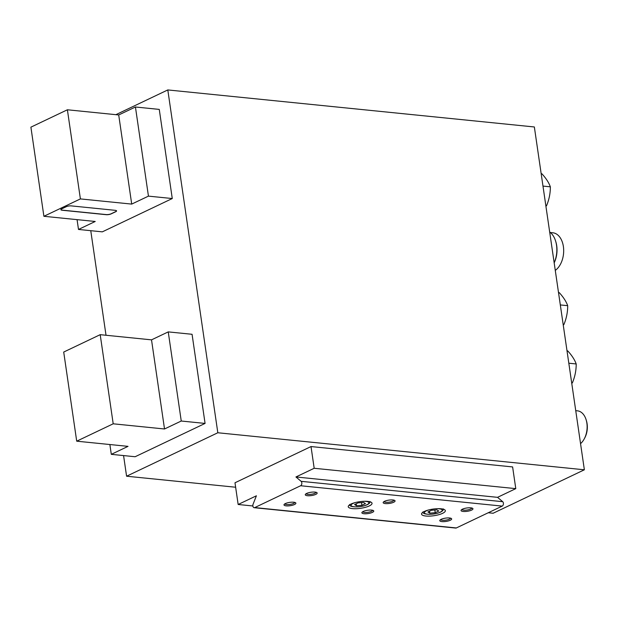 <?xml version="1.0" encoding="UTF-8"?>
<svg xmlns="http://www.w3.org/2000/svg" width="618" height="618" viewBox="0 0 618 618"><rect width="100%" height="100%" fill="white"/><g stroke="black" fill="none" stroke-linecap="round" stroke-linejoin="round"><path stroke-width="0.93" d="M369.301 505.926A12.02 3.345 -8.3 0 1 356.323 508.707A12.02 3.345 -8.3 0 1 348.243 506.729A12.02 3.345 -8.3 0 1 350.978 504.072A12.02 3.345 -8.3 0 1 363.956 501.283A12.02 3.345 -8.3 0 1 372.036 503.261A12.02 3.345 -8.3 0 1 369.301 505.926M442.612 513.326A12.02 3.345 -8.3 0 1 429.634 516.115A12.02 3.345 -8.3 0 1 421.553 514.137A12.02 3.345 -8.3 0 1 424.288 511.48A12.02 3.345 -8.3 0 1 437.266 508.691A12.02 3.345 -8.3 0 1 445.346 510.669A12.02 3.345 -8.3 0 1 442.612 513.326M315.999 492.26A4.967 1.383 -8.3 0 1 314.863 493.303A4.967 1.383 -8.3 0 1 309.595 494.446A4.967 1.383 -8.3 0 1 306.173 493.689M315.806 494.369A6.01 1.676 -8.3 0 1 308.506 495.775A6.01 1.676 -8.3 0 1 305.454 494.261A6.01 1.676 -8.3 0 1 306.636 493.442A6.01 1.676 -8.3 0 1 312.283 492.106A6.01 1.676 -8.3 0 1 316.841 492.6A6.01 1.676 -8.3 0 1 315.806 494.369M393.89 500.132A4.967 1.383 -8.3 0 1 392.754 501.175A4.967 1.383 -8.3 0 1 387.486 502.318A4.967 1.383 -8.3 0 1 384.064 501.561M393.697 502.241A6.01 1.676 -8.3 0 1 386.397 503.647A6.01 1.676 -8.3 0 1 383.345 502.133A6.01 1.676 -8.3 0 1 384.527 501.314A6.01 1.676 -8.3 0 1 390.174 499.97A6.01 1.676 -8.3 0 1 394.732 500.464A6.01 1.676 -8.3 0 1 393.697 502.241M471.781 507.996A4.967 1.383 -8.3 0 1 470.646 509.039A4.967 1.383 -8.3 0 1 465.377 510.19A4.967 1.383 -8.3 0 1 461.955 509.433M471.588 510.113A6.01 1.676 -8.3 0 1 464.288 511.519A6.01 1.676 -8.3 0 1 461.237 509.997A6.01 1.676 -8.3 0 1 462.418 509.186A6.01 1.676 -8.3 0 1 468.065 507.841A6.01 1.676 -8.3 0 1 472.623 508.336A6.01 1.676 -8.3 0 1 471.588 510.113M294.709 502.395A4.967 1.383 -8.3 0 1 293.573 503.438A4.967 1.383 -8.3 0 1 288.312 504.589A4.967 1.383 -8.3 0 1 284.883 503.832M294.516 504.512A6.01 1.676 -8.3 0 1 287.223 505.918A6.01 1.676 -8.3 0 1 284.172 504.396A6.01 1.676 -8.3 0 1 285.354 503.585A6.01 1.676 -8.3 0 1 290.993 502.241A6.01 1.676 -8.3 0 1 295.558 502.735A6.01 1.676 -8.3 0 1 294.516 504.512M372.6 510.267A4.967 1.383 -8.3 0 1 371.464 511.31A4.967 1.383 -8.3 0 1 366.204 512.461A4.967 1.383 -8.3 0 1 362.774 511.704M372.407 512.384A6.01 1.676 -8.3 0 1 365.114 513.79A6.01 1.676 -8.3 0 1 362.063 512.268A6.01 1.676 -8.3 0 1 363.245 511.457A6.01 1.676 -8.3 0 1 368.884 510.113A6.01 1.676 -8.3 0 1 373.45 510.607A6.01 1.676 -8.3 0 1 372.407 512.384M450.491 518.139A4.967 1.383 -8.3 0 1 449.356 519.182A4.967 1.383 -8.3 0 1 444.087 520.325A4.967 1.383 -8.3 0 1 440.665 519.568M450.298 520.248A6.01 1.676 -8.3 0 1 443.006 521.654A6.01 1.676 -8.3 0 1 439.954 520.14A6.01 1.676 -8.3 0 1 441.136 519.329A6.01 1.676 -8.3 0 1 446.775 517.984A6.01 1.676 -8.3 0 1 451.341 518.479A6.01 1.676 -8.3 0 1 450.298 520.248M66.265 206.698A3.608 1.004 -8.3 0 1 71.294 205.894L115.28 210.336A3.608 1.004 -8.3 0 1 116.57 210.9A3.608 1.004 -8.3 0 1 115.744 211.704L111.186 213.874A3.608 1.004 -8.3 0 1 106.157 214.685L62.171 210.236A3.608 1.004 -8.3 0 1 60.881 209.672A3.608 1.004 -8.3 0 1 61.7 208.876L66.265 206.698M116.555 210.846A3.608 1.004 -8.3 0 1 115.728 211.588L111.17 213.758A3.608 1.004 -8.3 0 1 106.141 214.57L62.155 210.128A3.608 1.004 -8.3 0 1 60.881 209.618M167.802 89.934L217.822 432.755L584.365 469.788L534.354 126.968L167.802 89.934L115.867 114.678M584.365 469.788L493.125 513.249L488.251 512.755M554.168 262.789A21.645 13.913 -84.2 0 0 555.644 241.174A21.645 13.913 -84.2 0 0 549.672 231.997M554.176 262.882A20.17 12.963 -84.2 0 0 555.891 242.009L555.644 241.174M555.273 270.39A19.838 12.754 -84.2 0 0 563.624 248.799A19.838 12.754 -84.2 0 0 552.832 232.785L550.368 232.538M429.804 513.164L427.895 511.951L431.403 510.283L436.826 509.819L438.734 511.024L435.226 512.693L429.804 513.164L429.518 511.186M435.226 512.693L434.833 509.989M356.493 505.756L354.585 504.551L358.1 502.874L363.515 502.411L365.431 503.616L361.916 505.292L356.493 505.756L356.207 503.778M361.916 505.292L361.522 502.581M314.183 468.274L295.937 476.965L301.113 481.322A2.402 1.545 95.8 0 1 301.808 483.655A2.402 1.545 95.8 0 1 300.611 485.74L254.732 507.587A2.402 1.545 95.8 0 1 254.152 507.695L455.752 528.066A2.402 1.545 -84.2 0 0 456.331 527.957L502.21 506.103A2.402 1.545 -84.2 0 0 503.407 504.025A2.402 1.545 -84.2 0 0 502.712 501.692L497.536 497.335L515.783 488.637L512.616 466.93L311.016 446.559L314.183 468.274L515.783 488.637M295.937 476.965L497.536 497.335M254.152 507.695A2.402 1.545 95.8 0 1 253.086 504.203L256.4 495.798L238.154 504.489L252.87 505.972M238.154 504.489L234.987 482.774L311.016 446.559M67.393 109.78L118.71 114.963L131.711 204.094L80.394 198.911L67.393 109.78L30.9 127.161L43.901 216.292L95.218 221.476L78.494 229.448L77.065 219.645M100.201 334.67L151.518 339.854L164.519 428.985L113.202 423.801L100.201 334.67L63.708 352.051L76.709 441.182L128.026 446.366L111.302 454.338L109.873 444.535M118.71 114.963L135.435 106.999L148.444 196.13L131.711 204.094M151.518 339.854L168.243 331.889L181.252 421.02L164.519 428.985M113.202 423.801L76.709 441.182M181.252 421.02L205.076 423.423L192.067 334.292L168.243 331.889M80.394 198.911L43.901 216.292M148.444 196.13L172.267 198.532L159.266 109.401L135.435 106.999M205.076 423.423L135.126 456.741L111.302 454.338M172.267 198.532L102.318 231.85L78.494 229.448M90.761 230.684L106.018 335.257M123.569 455.574L126.582 476.215L235.636 487.231M217.822 432.755L126.582 476.215M567.007 350.808L567.71 350.885A37.25 17.845 -147 0 1 576.192 363.956A37.25 28.212 -70.8 0 1 572.376 382.882A37.25 10.367 -8.3 0 1 571.75 383.33M572.376 382.882L571.673 382.805M568.869 363.577L568.784 362.975M576.192 363.956L568.939 363.222M558.502 292.53L559.205 292.6A37.25 17.845 -147 0 1 567.687 305.671A37.25 28.212 -70.8 0 1 563.879 324.597A37.25 10.367 -8.3 0 1 563.245 325.053M563.879 324.597L563.176 324.527M560.364 305.3L560.279 304.697M567.687 305.671L560.441 304.944M541.167 173.689L541.87 173.758A37.25 17.845 -147 0 1 550.352 186.829A37.25 28.212 -70.8 0 1 546.536 205.755A37.25 10.367 -8.3 0 1 545.91 206.211M546.536 205.755L545.833 205.686M543.029 186.451L542.944 185.848M550.352 186.829L543.098 186.095M575.737 410.661L577.467 410.839A17.675 11.363 95.8 0 1 586.142 419.815A17.675 11.363 95.8 0 1 586.868 423.098A17.675 11.363 95.8 0 1 584.211 438.942A17.675 11.363 95.8 0 1 580.549 443.631M586.142 419.815L586.451 420.827A15.867 10.205 95.8 0 1 587.1 423.778A15.867 10.205 95.8 0 1 584.713 438.007L584.211 438.942M364.056 501.283A9.015 2.511 -8.3 0 1 366.883 504.775A9.015 2.511 -8.3 0 1 354.307 506.799A9.015 2.511 -8.3 0 1 353.133 503.384A9.015 2.511 -8.3 0 1 355.327 502.55M437.366 508.684A9.015 2.511 -8.3 0 1 440.186 512.183A9.015 2.511 -8.3 0 1 427.617 514.207A9.015 2.511 -8.3 0 1 426.443 510.792A9.015 2.511 -8.3 0 1 428.637 509.958M300.611 485.74L502.21 506.103M254.732 507.587L456.331 527.957M301.113 481.322L502.712 501.692M369.95 501.461C370.336 502.488 369.425 503.57 367.231 504.721C359.776 508.081 348.127 507.154 349.726 504.412M443.26 508.869C443.639 509.896 442.735 510.978 440.541 512.129C433.087 515.489 421.437 514.562 423.036 511.82"/></g></svg>
